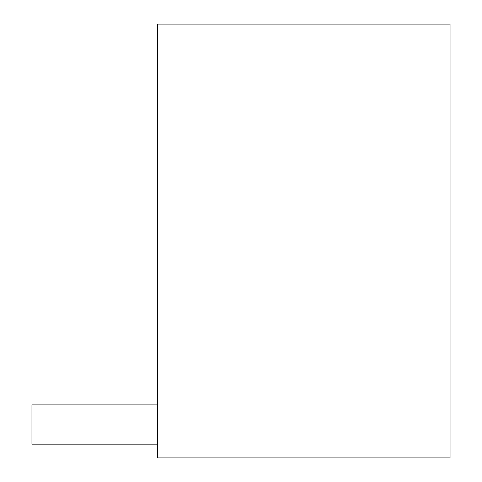 <?xml version="1.0" encoding="UTF-8"?>
<svg xmlns="http://www.w3.org/2000/svg" width="482" height="482" viewBox="0 0 482 482"><rect width="100%" height="100%" fill="white"/><g stroke="black" fill="none" stroke-linecap="round" stroke-linejoin="round"><path stroke-width="0.72" d="M157.578 457.9L157.578 24.1L450.049 24.1L450.049 457.9L157.578 457.9M157.578 404.904L31.951 404.904L157.578 404.904L31.951 404.904L157.578 404.904L31.951 404.904L31.951 444.157L157.578 444.157"/></g></svg>
